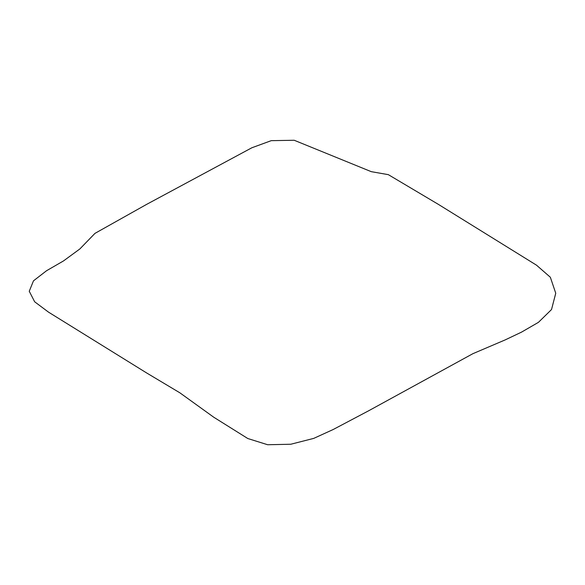 <?xml version="1.0" encoding="UTF-8"?>
<svg xmlns="http://www.w3.org/2000/svg" width="585" height="585" viewBox="0 0 585 585"><rect width="100%" height="100%" fill="white"/><g stroke="black" fill="none" stroke-linecap="round" stroke-linejoin="round"><path stroke-width="0.88" d="M146.586 204.399L94.967 233.371L79.845 248.961L63.502 260.932L46.559 270.723L33.484 280.829L29.25 291.272L34.654 301.78L48.482 312.119L146.55 372.901L179.873 392.813L213.737 417.215L247.799 438.523L267.63 444.732L290.789 444.242L313.743 438.384L333.143 429.536L368.528 410.846L472.907 353.676L505.155 339.914L521.498 332.141L538.441 322.342L551.516 309.545L555.75 293.246L550.346 277.253L536.518 265.188L438.45 204.414L388.338 174.659L371.263 171.661L294.211 140.268L271.257 140.656L251.857 147.771L146.586 204.399"/></g></svg>
